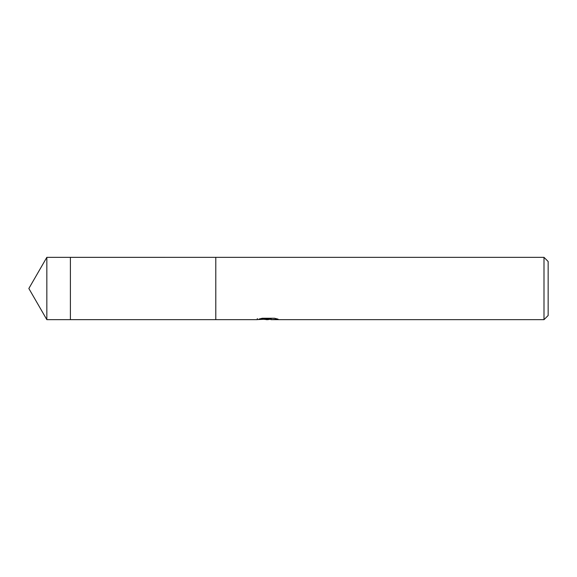 <?xml version="1.0" encoding="UTF-8"?>
<svg xmlns="http://www.w3.org/2000/svg" width="577" height="577" viewBox="0 0 577 577"><rect width="100%" height="100%" fill="white"/><g stroke="black" fill="none" stroke-linecap="round" stroke-linejoin="round"><path stroke-width="0.87" d="M257.342 318.554L257.126 319.658L70.394 319.651L70.394 257.349L543.996 257.342L548.15 261.496L548.15 315.504L543.996 319.658L271.031 319.658L270.909 318.598L272.467 318.252M215.791 319.651L215.791 257.349L215.798 319.658M270.909 319.168L267.728 319.658L264.107 319.355M267.728 319.658L266.257 319.658M543.996 319.658L543.996 257.342M257.342 319.593L268.976 319.067L259.015 319.067L262.261 318.252L274.551 318.252L278.114 319.16L270.909 319.636M268.976 318.252L268.976 319.067M46.838 319.658L46.838 257.342L70.394 257.342L70.394 319.658L46.838 319.658L28.85 288.5L46.838 257.342M268.976 318.619L270.909 318.619"/></g></svg>
